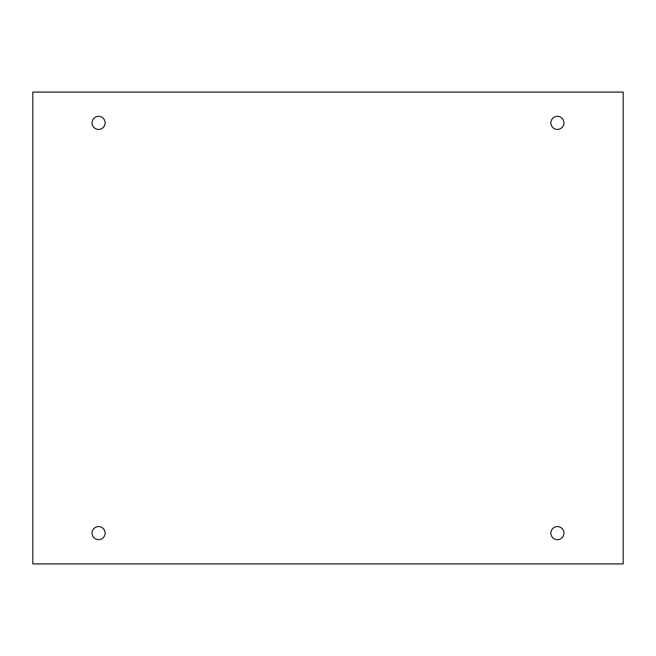 <?xml version="1.0" encoding="UTF-8"?>
<svg xmlns="http://www.w3.org/2000/svg" width="656" height="656" viewBox="0 0 656 656"><rect width="100%" height="100%" fill="white"/><g stroke="black" fill="none" stroke-linecap="round" stroke-linejoin="round"><path stroke-width="0.98" d="M623.2 92.078L32.8 92.078L32.8 563.922L623.2 563.922L623.2 92.078M105.116 122.902A6.519 6.519 0 0 0 95.341 117.252A6.519 6.519 0 0 0 95.341 128.551A6.519 6.519 0 0 0 105.116 122.902M563.922 122.902A6.519 6.519 0 0 0 554.14 117.252A6.519 6.519 0 0 0 554.14 128.551A6.519 6.519 0 0 0 563.922 122.902M563.922 533.098A6.519 6.519 0 0 0 554.14 527.449A6.519 6.519 0 0 0 554.14 538.748A6.519 6.519 0 0 0 563.922 533.098M105.116 533.098A6.519 6.519 0 0 0 95.341 527.449A6.519 6.519 0 0 0 95.341 538.748A6.519 6.519 0 0 0 105.116 533.098"/></g></svg>
